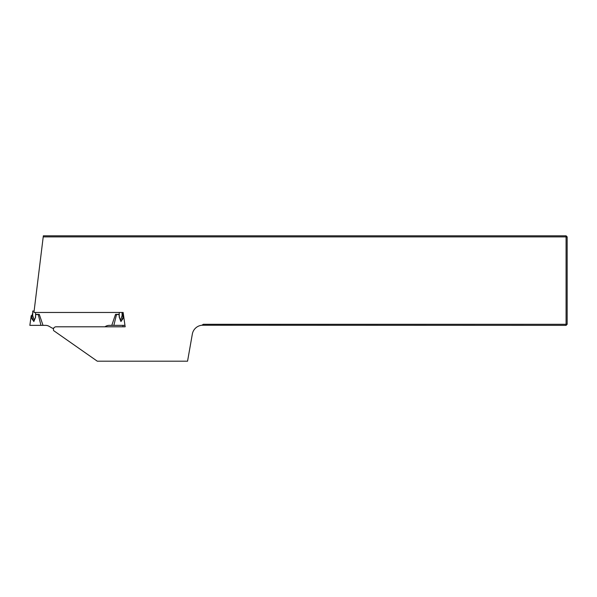 <?xml version="1.0" encoding="UTF-8"?>
<svg xmlns="http://www.w3.org/2000/svg" width="597" height="597" viewBox="0 0 597 597"><rect width="100%" height="100%" fill="white"/><g stroke="black" fill="none" stroke-linecap="round" stroke-linejoin="round"><path stroke-width="0.9" d="M125.161 326.798L56.081 326.798A2.687 2.687 0 0 0 53.648 330.626L97.304 361.192L187.555 361.192L192.331 334.081A10.746 10.746 0 0 1 201.928 325.246L203.293 324.29L566.075 324.29L566.075 236.882L43.215 236.882L33.939 312.47L123.146 312.47L125.161 326.798M43.215 236.882L43.35 235.808L566.075 235.808L566.075 236.882L567.15 236.882L567.15 324.29L566.075 325.365L201.928 325.246M566.075 325.365L566.075 324.29L567.15 324.29M566.075 235.808L567.15 236.882M122.937 326.798L122.937 325.365M122.206 313.723A93.117 93.117 0 0 0 122.101 312.925M32.716 311.037L32.716 315.656L32.716 311.037L34.111 311.037M34.753 319.044L35.521 317.455L35.581 314.373L39.275 314.373L43.021 325.365L45.536 325.365A7.164 7.164 0 0 1 49.118 326.328L52.417 328.231L53.708 328.231M31.462 316.462L31.462 315.619C31.79 316.052 32.208 315.067 32.716 312.671C32.641 314.843 32.223 316.037 31.462 316.253L33.76 321.492L33.925 320.955C32.357 320.037 31.544 318.537 31.462 316.462A1.254 0.806 180 0 0 32.716 315.656L34.238 319.992M33.887 321.104L35.521 317.455L35.581 314.373L36.432 314.619L35.581 314.373L35.581 316.865M35.521 317.455L34.096 320.873M37.596 314.619L38.298 314.589L40.947 325.365L38.298 314.589L36.432 314.619M31.223 315.619L29.85 325.365L43.021 325.365M124.96 325.365L113.863 325.365L116.505 314.589L119.228 314.373L115.534 314.373L111.788 325.365L109.273 325.365A7.164 7.164 0 0 0 105.691 326.328L104.871 326.798M39.275 314.373L38.298 314.589M33.887 321.544L33.999 320.917L33.887 321.544M34.328 320.529L33.999 320.917M120.057 319.044L119.288 317.455L119.057 314.589L119.288 317.455L120.885 320.955C122.445 320.037 123.266 318.537 123.348 316.462A1.254 0.806 0 0 1 122.094 315.656L122.094 312.47L122.094 315.656L122.094 312.671L122.094 315.656L120.572 319.992M118.378 314.619L119.228 314.373L119.228 316.865M122.094 312.671C122.169 314.843 122.586 316.037 123.348 316.253L123.348 315.619C123.019 316.052 122.601 315.067 122.094 312.671M123.348 316.462L121.049 321.492L120.713 320.873M117.213 314.619L116.505 314.589L113.863 325.365L111.788 325.365M115.534 314.373L116.505 314.589M120.34 320.111L119.422 317.373L120.34 320.111M120.922 321.544L120.803 320.917L120.922 321.544M120.922 321.104L119.288 317.455M120.475 320.529L120.803 320.917M35.581 312.47L35.581 314.373M119.228 312.47L119.228 314.373M35.365 317.365L35.581 315.358M119.445 317.365L119.228 315.358"/></g></svg>

